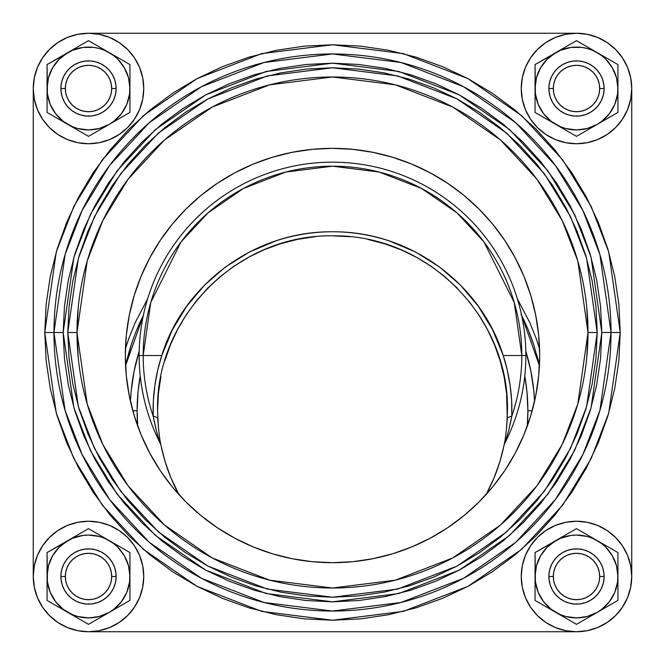 <?xml version="1.0" encoding="UTF-8"?>
<svg xmlns="http://www.w3.org/2000/svg" width="665" height="665" viewBox="0 0 665 665"><rect width="100%" height="100%" fill="white"/><g stroke="black" fill="none" stroke-linecap="round" stroke-linejoin="round"><path stroke-width="1" d="M78.221 307.43L76.99 332.5L67.78 332.5L78.37 406.623L94.546 448.501L120.722 491.335L158.436 531.95L207.929 566.081L267.338 589.074L332.5 597.22L397.662 589.074L457.071 566.081L506.564 531.95L544.278 491.335L570.454 448.501L586.63 406.623L597.22 332.5L586.63 258.377L570.454 216.499L544.278 173.665L506.564 133.05L457.071 98.919L397.662 75.926L332.5 67.78L267.338 75.926L207.929 98.919L158.436 133.05L120.722 173.665L94.546 216.499L78.37 258.377L67.78 332.5L76.99 332.5L87.206 260.954L102.826 220.531L128.087 179.193L164.488 139.991L212.26 107.048L269.608 84.846L332.5 76.99L395.392 84.846L452.74 107.048L500.512 139.991L536.913 179.193L562.174 220.531L577.794 260.954L588.01 332.5L597.22 332.5L588.01 332.5A255.51 255.51 0 0 1 332.5 588.01A255.51 255.51 0 0 1 76.99 332.5L78.221 357.546M539.672 355.517A207.172 207.172 0 0 1 332.5 562.69A207.172 207.172 0 0 1 125.328 355.517A207.172 207.172 0 0 1 332.5 148.345A207.172 207.172 0 0 1 539.672 355.517L538.675 375.825L535.691 395.933L530.753 415.658L523.904 434.802L515.209 453.181L504.76 470.62L492.649 486.946L478.991 502.017L463.929 515.666L447.603 527.777L430.164 538.226L411.785 546.921L392.641 553.77L372.915 558.708L352.807 561.692L332.5 562.69L312.193 561.692L292.085 558.708L272.359 553.77L253.215 546.921L234.836 538.226L217.397 527.777L201.071 515.666L186.009 502.017L172.351 486.946L160.24 470.62L149.791 453.181L141.096 434.802L134.247 415.658L129.309 395.933L126.325 375.825L125.328 355.517L126.325 335.21L129.309 315.102L134.247 295.376L141.096 276.241L149.791 257.862L160.24 240.422L172.351 224.088L186.009 209.026L201.071 195.369L217.397 183.257L234.836 172.809L253.215 164.114L272.359 157.264L292.085 152.327L312.193 149.342L332.5 148.345L352.807 149.342L372.915 152.327L392.641 157.264L411.785 164.114L430.164 172.809L447.603 183.257L463.929 195.369L478.991 209.026L492.649 224.088L504.76 240.422L515.209 257.862L523.904 276.241L530.753 295.376L535.691 315.102L538.675 335.21L539.672 355.517M611.035 332.5L599.888 254.512L582.864 210.448L555.325 165.377L515.641 122.643L463.571 86.733L401.062 62.535L332.5 53.965L263.938 62.535L201.429 86.733L149.359 122.643L109.675 165.377L82.136 210.448L65.112 254.512L53.965 332.5L63.175 332.5L73.948 257.089L90.407 214.479L117.04 170.905L155.411 129.584L205.759 94.862L266.208 71.463L332.5 63.175L398.792 71.463L459.241 94.862L509.589 129.584L547.96 170.905L574.593 214.479L591.052 257.089L601.825 332.5L620.237 332.5L608.733 413.065L591.143 458.592L562.69 505.142L521.701 549.29L467.911 586.389L403.331 611.384L332.5 620.237L261.669 611.384L197.089 586.389L143.299 549.29L102.31 505.142L73.857 458.592L56.267 413.065L44.763 332.5L53.965 332.5A278.535 278.535 0 0 1 332.5 53.965A278.535 278.535 0 0 1 611.035 332.5A278.535 278.535 0 0 1 332.5 611.035A278.535 278.535 0 0 1 53.965 332.5L44.763 332.5L46.143 360.704L50.291 388.634L57.148 416.024L66.666 442.616L78.736 468.143L93.25 492.358L110.074 515.043L129.035 535.965L149.958 554.926L172.642 571.75L196.857 586.264L222.384 598.334L248.976 607.852L276.366 614.709L304.296 618.857L332.5 620.237L360.704 618.857L388.634 614.709L416.024 607.852L442.616 598.334L468.143 586.264L492.358 571.75L515.043 554.926L535.965 535.965L554.926 515.043L571.75 492.358L586.264 468.143L598.334 442.616L607.852 416.024L614.709 388.634L618.857 360.704L620.237 332.5L618.857 304.296L614.709 276.366L607.852 248.976L598.334 222.384L586.264 196.857L571.75 172.642L554.926 149.958L535.965 129.035L515.043 110.074L492.358 93.25L468.143 78.736L442.616 66.666L416.024 57.148L388.634 50.291L360.704 46.143L332.5 44.763L304.296 46.143L276.366 50.291L248.976 57.148L222.384 66.666L196.857 78.736L172.642 93.25L149.958 110.074L129.035 129.035L110.074 149.958L93.25 172.642L78.736 196.857L66.666 222.384L57.148 248.976L50.291 276.366L46.143 304.296L44.763 332.5L56.267 251.935L73.857 206.408L102.31 159.858L143.299 115.71L197.089 78.611L261.669 53.616L332.5 44.763L403.331 53.616L467.911 78.611L521.701 115.71L562.69 159.858L591.143 206.408L608.733 251.935L620.237 332.5L601.825 332.5L591.052 407.911L574.593 450.521L547.96 494.095L509.589 535.416L459.241 570.138L398.792 593.537L332.5 601.825L266.208 593.537L205.759 570.138L155.411 535.416L117.04 494.095L90.407 450.521L73.948 407.911L63.175 332.5L53.965 332.5L65.112 410.488L82.136 454.552L109.675 499.623L149.359 542.357L201.429 578.267L263.938 602.465L332.5 611.035L401.062 602.465L463.571 578.267L515.641 542.357L555.325 499.623L582.864 454.552L599.888 410.488L611.035 332.5M42.568 57.813L49.443 49.443L57.813 42.568L67.356 37.456L77.722 34.314L88.495 33.25L576.505 33.25A55.245 55.245 0 0 1 631.75 88.495L631.75 576.505A55.245 55.245 0 0 1 576.505 631.75L88.495 631.75A55.245 55.245 0 0 1 33.25 576.505L33.25 88.495A55.245 55.245 0 0 1 88.495 33.25L576.505 33.25L587.278 34.314L597.644 37.456L607.195 42.56L615.566 49.434L622.44 57.805L627.544 67.356L630.686 77.722L631.75 88.495L631.75 576.505L630.686 587.278L627.544 597.644L622.44 607.195L615.566 615.566L607.195 622.44L597.644 627.544L587.278 630.686L576.505 631.75L88.495 631.75L77.722 630.686L67.356 627.544L57.805 622.44L49.434 615.566L42.56 607.195L37.456 597.644L34.314 587.278L33.25 576.505L33.25 88.495L34.314 77.722L37.456 67.356L42.56 57.805L49.434 49.434L57.805 42.56L67.356 37.456L77.73 34.322L88.503 33.258L99.285 34.322L109.65 37.464L119.201 42.568L127.572 49.443L134.446 57.813L139.55 67.365L142.692 77.73L143.756 88.503L142.692 99.285L139.55 109.65L134.446 119.201L127.572 127.572L119.201 134.446L109.65 139.55L99.285 142.692L88.503 143.756L77.73 142.692L67.365 139.55L57.813 134.446L49.443 127.572L42.568 119.201L37.464 109.65L34.322 99.285L33.258 88.503A55.245 55.245 0 0 1 88.503 33.258A55.245 55.245 0 0 1 143.756 88.503A55.245 55.245 0 0 1 88.503 143.756A55.245 55.245 0 0 1 33.258 88.503L34.322 77.73L37.464 67.365L42.568 57.813L49.443 49.443L57.813 42.568L67.365 37.464M631.742 88.503A55.245 55.245 0 0 1 576.497 143.756A55.245 55.245 0 0 1 521.244 88.503A55.245 55.245 0 0 1 576.497 33.258A55.245 55.245 0 0 1 631.742 88.503L630.678 99.285L627.536 109.65L622.432 119.201L615.557 127.572L607.187 134.446L597.636 139.55L587.27 142.692L576.497 143.756L565.716 142.692L555.35 139.55L545.799 134.446L537.428 127.572L530.554 119.201L525.45 109.65L522.308 99.285L521.244 88.503L522.308 77.73L525.45 67.365L530.554 57.813L537.428 49.443L545.799 42.568L555.35 37.464L565.716 34.322L576.497 33.258L587.27 34.322L597.636 37.464L607.187 42.568L615.557 49.443L622.432 57.813L627.544 67.356L630.678 77.73L631.75 88.453M622.432 607.187L615.557 615.557L607.187 622.432L597.636 627.536L587.27 630.678L576.497 631.742L565.716 630.678L555.35 627.536L545.799 622.432L537.428 615.557L530.554 607.187L525.45 597.636L522.308 587.27L521.244 576.497A55.245 55.245 0 0 1 576.497 521.244A55.245 55.245 0 0 1 631.742 576.497L630.678 587.27L627.536 597.636L622.432 607.187L615.557 615.557L607.187 622.432L597.644 627.544L604.128 624.352M88.495 631.75L77.73 630.678L67.365 627.536L57.813 622.432L49.443 615.557L42.568 607.187L37.456 597.644L34.322 587.27L33.258 576.497A55.245 55.245 0 0 1 88.503 521.244A55.245 55.245 0 0 1 143.756 576.497L142.692 587.27L139.55 597.636L134.446 607.187L127.572 615.557L119.201 622.432L109.65 627.536L99.285 630.678L88.503 631.742A55.245 55.245 0 0 1 33.25 576.505L34.322 565.716L37.464 555.35L42.568 545.799L49.443 537.428L57.813 530.554L67.365 525.45L77.73 522.308L88.503 521.244L99.285 522.308L109.65 525.45L119.201 530.554L127.572 537.428L134.446 545.799L139.55 555.35L142.692 565.716L143.756 576.497A55.245 55.245 0 0 1 88.503 631.742A55.245 55.245 0 0 1 33.258 576.497M586.779 357.571L588.01 332.5L586.779 307.454M76.99 332.5A255.51 255.51 0 0 1 332.5 76.99A255.51 255.51 0 0 1 588.01 332.5L577.794 404.046L562.174 444.469L536.913 485.807L500.512 525.009L452.74 557.952L395.392 580.154L332.5 588.01L269.608 580.154L212.26 557.952L164.488 525.009L128.087 485.807L102.826 444.469L87.206 404.046L76.99 332.5M601.825 332.5L600.528 306.1L596.646 279.957L590.229 254.321L581.326 229.433L570.021 205.543L556.439 182.875L540.695 161.645L522.939 142.061L503.355 124.305L482.125 108.561L459.457 94.979L435.567 83.674L410.679 74.771L385.043 68.354L358.901 64.472L332.5 63.175L306.1 64.472L279.957 68.354L254.321 74.771L229.433 83.674L205.543 94.979L182.875 108.561L161.645 124.305L142.061 142.061L124.305 161.645L108.561 182.875L94.979 205.543L83.674 229.433L74.771 254.321L68.354 279.957L64.472 306.1L63.175 332.5L64.472 358.901L68.354 385.043L74.771 410.679L83.674 435.567L94.979 459.457L108.561 482.125L124.305 503.355L142.061 522.939L161.645 540.695L182.875 556.439L205.543 570.021L229.433 581.326L254.321 590.229L279.957 596.646L306.1 600.528L332.5 601.825L358.901 600.528L385.043 596.646L410.679 590.229L435.567 581.326L459.457 570.021L482.125 556.439L503.355 540.695L522.939 522.939L540.695 503.355L556.439 482.125L570.021 459.457L581.326 435.567L590.229 410.679L596.646 385.043L600.528 358.901L601.825 332.5M597.22 332.5L595.948 358.443L592.133 384.146L585.823 409.341L577.07 433.804L565.965 457.287L552.607 479.573L537.129 500.437L519.689 519.689L500.437 537.129L479.573 552.607L457.287 565.965L433.804 577.07L409.341 585.823L384.146 592.133L358.443 595.948L332.5 597.22L306.557 595.948L280.854 592.133L255.659 585.823L231.196 577.07L207.713 565.965L185.427 552.607L164.563 537.129L145.311 519.689L127.871 500.437L112.393 479.573L99.035 457.287L87.93 433.804L79.177 409.341L72.867 384.146L69.052 358.443L67.78 332.5L69.052 306.557L72.867 280.854L79.177 255.659L87.93 231.196L99.035 207.713L112.393 185.427L127.871 164.563L145.311 145.311L164.563 127.871L185.427 112.393L207.713 99.035L231.196 87.93L255.659 79.177L280.854 72.867L306.557 69.052L332.5 67.78L358.443 69.052L384.146 72.867L409.341 79.177L433.804 87.93L457.287 99.035L479.573 112.393L500.437 127.871L519.689 145.311L537.129 164.563L552.607 185.427L565.965 207.713L577.07 231.196L585.823 255.659L592.133 280.854L595.948 306.557L597.22 332.5M448.285 527.312L455.858 521.967M433.139 536.605L441.036 531.983M158.328 427.163L157.555 410.762C155.352 319.549 235.161 234.413 332.691 235.817C430.272 234.695 509.523 319.649 507.445 410.762L506.672 427.196M161.204 446.306L165.086 461.552L170.872 477.711L178.943 494.594A174.945 174.945 0 0 1 161.204 446.323L160.963 445.143M504.993 442.89C507.511 435.708 509.789 426.83 511.809 416.248A189.317 189.317 0 0 0 521.817 355.517L525.865 355.517A193.365 193.365 0 0 1 504.993 442.89A13.815 13.815 0 0 0 503.796 446.323A13.815 13.815 0 0 1 504.993 442.89L508.642 430.704L511.809 416.248L511.634 400.696L510.121 385.359L507.312 370.297L503.222 355.517L521.817 355.517L503.222 355.517L492.69 329.931L478.418 306.407L460.471 285.127L439.432 266.898L415.492 251.977L389.316 240.938C370.513 234.795 351.602 231.736 332.575 231.777C313.572 231.719 294.67 234.753 275.884 240.871L249.566 251.952L225.643 266.84L204.471 285.185L186.599 306.382L172.227 330.089L161.778 355.517L143.183 355.517L161.778 355.517L157.672 370.372L154.862 385.5L153.366 400.796L153.191 416.248A189.317 189.317 0 0 1 332.5 166.2A189.317 189.317 0 0 1 521.817 355.517L514.245 302.509L483.954 241.927L456.98 212.883L421.593 188.478L379.1 172.027L332.5 166.2L285.9 172.027L243.407 188.478L208.02 212.883L181.046 241.927L150.756 302.509L143.183 355.517L139.135 355.517L143.183 355.517A189.317 189.317 0 0 0 153.191 416.248L156.358 430.679L160.007 442.89A193.365 193.365 0 0 1 332.5 162.16A193.365 193.365 0 0 1 525.865 355.517L521.817 355.517A189.317 189.317 0 0 1 511.809 416.248A13.815 3.691 -177.4 0 0 507.262 418.75C506.298 431.826 505.142 441.02 503.796 446.323L503.796 446.323A174.945 174.945 0 0 1 486.057 494.594L486.755 493.305M532.175 410.762L527.885 410.762A195.385 195.385 0 0 0 524.768 376.016L526.946 391.61L527.885 410.762L532.175 410.762M137.115 410.762L132.825 410.762L137.115 410.762A195.385 195.385 0 0 0 137.713 426.082L137.115 410.762L138.054 391.61L140.232 376.016A195.385 195.385 0 0 0 137.115 410.762M130.431 401.228A202.293 202.293 0 0 1 139.185 351.162L134.097 371.303L131.18 390.937L130.431 401.228M525.815 351.162A202.293 202.293 0 0 1 534.569 401.228L533.82 390.937L530.903 371.303L525.815 351.162M521.368 314.952L528.259 329.965L533.97 345.501L539.423 365.684A211.778 211.778 0 0 0 536.58 354.196M533.97 345.501A211.778 211.778 0 0 0 521.701 315.617L539.423 365.692M147.63 298.851L135.211 322.525L128.711 338.784L125.436 348.817M539.564 348.817L536.289 338.776L529.83 322.616L517.37 298.851M469.025 301.37L478.95 315.069L487.462 329.574L494.561 344.877L500.18 360.854L504.195 377.171L506.622 393.813L507.262 418.75A13.815 3.691 2.6 0 1 511.809 416.248C512.424 395.318 509.565 375.068 503.222 355.517C481.477 284.919 411.319 231.171 332.575 231.777C253.997 230.905 183.299 285.144 161.778 355.517C155.419 375.226 152.559 395.476 153.191 416.248A13.815 3.691 -2.6 0 1 157.738 418.75L157.738 418.734A13.815 3.691 177.4 0 0 153.191 416.248C155.203 426.797 157.472 435.675 160.007 442.89A13.815 13.815 0 0 1 161.204 446.323C159.849 440.953 158.686 431.76 157.738 418.75M630.877 78.694L630.254 75.735M628.209 69.035L626.962 65.993M623.454 59.385L622.124 57.331M615.89 49.759L614.31 48.213M608.342 43.35L605.632 41.554M599.489 38.254L596.63 37.049M587.985 34.455L587.178 34.289M577.403 33.258L576.38 33.25M88.728 33.25L86.658 33.283M81.03 33.757L76.093 34.663M70.64 36.218L65.985 38.046M60.906 40.632L56.716 43.308M52.194 46.849L48.636 50.249M44.838 54.638L42.036 58.611M39.119 63.724L37.157 68.088M35.245 73.79L34.198 78.32M33.391 84.513L33.25 88.57M33.25 576.389L33.258 577.212M34.139 586.397L34.322 587.345M37.24 597.128L38.52 600.054M41.92 606.214L44.123 609.423M48.204 614.302L51.122 617.195M55.927 621.127L59.343 623.429M64.896 626.455L68.512 628.009M75.087 630.096L78.337 630.811M136.99 329.375L143.299 315.617A211.778 211.778 0 0 0 125.577 365.684L130.997 345.617M136.732 329.981L143.64 314.944M125.577 365.642L143.308 315.576M520.986 314.221L528.01 329.375L533.895 345.276M538.376 361.103L539.423 365.684M125.577 365.684L131.18 345.035M527.287 426.082A195.385 195.385 0 0 0 527.885 410.762L527.287 426.082M507.445 410.762L506.605 393.622L504.087 376.631M494.419 344.528L494.186 343.955M486.788 328.294L477.96 313.572M457.229 288.095L456.207 287.064M443.488 275.526L429.698 265.302M400.679 249.649L399.449 249.134M383.281 243.348L368.95 239.658M349.649 236.665L332.5 235.817M315.351 236.665L298.369 239.184L281.719 243.348M262.941 250.24L250.173 256.399M250.032 256.474L234.18 266.067M208.793 287.064L197.264 299.782M187.04 313.572L186.433 314.487M184.895 316.864L178.212 328.294M170.805 343.971L170.639 344.387M160.913 376.631L158.395 393.622L157.555 410.762L158.37 393.855L160.822 377.13M486.788 493.231L494.128 477.711L499.914 461.552L503.796 446.306M367.969 239.45L384.927 243.864L401.236 249.89L416.889 257.521L431.635 266.615L445.218 276.973L457.695 288.56M332.691 235.817L350.422 236.74M164.878 360.663L170.464 344.794L177.547 329.549L186.15 314.919L196.133 301.178L207.389 288.485L219.924 276.848L233.681 266.407L248.369 257.372L264.013 249.782L280.522 243.722L297.504 239.358L314.911 236.707M201.071 195.369L205.576 191.778M492.649 224.088L504.76 240.422M530.753 295.376L535.691 315.102M430.164 538.226L424.661 541.069M392.641 553.77L372.915 558.708M172.351 486.946L169.608 483.53M134.247 415.658L129.309 395.933M60.881 88.503L65.32 88.503A23.184 23.184 0 0 1 88.503 65.32A23.184 23.184 0 0 1 111.695 88.503L116.134 88.503A27.622 27.622 0 0 0 88.503 60.881A27.622 27.622 0 0 0 60.881 88.503A27.622 27.622 0 0 1 88.503 60.881A27.622 27.622 0 0 1 116.134 88.503A27.622 27.622 0 0 1 88.503 116.134A27.622 27.622 0 0 1 60.881 88.503A27.622 27.622 0 0 0 88.503 116.134A27.622 27.622 0 0 0 116.134 88.503L111.695 88.503L111.246 93.034L109.925 97.381L107.788 101.388L104.904 104.904L101.388 107.788L97.381 109.925L93.034 111.246L88.503 111.695L83.981 111.246L79.634 109.925L75.627 107.788L72.111 104.904L69.227 101.388L67.09 97.381L65.769 93.034L65.32 88.503L65.769 83.981L67.09 79.634L69.227 75.627L72.111 72.111L75.627 69.227L79.634 67.09L83.981 65.769L88.503 65.32L93.034 65.769L97.381 67.09L101.388 69.227L104.904 72.111L107.788 75.627L109.925 79.634L111.246 83.981L111.695 88.503A23.184 23.184 0 0 1 88.503 111.695A23.184 23.184 0 0 1 65.32 88.503L60.881 88.503M548.866 88.503L553.305 88.503A23.184 23.184 0 0 1 576.497 65.32A23.184 23.184 0 0 1 599.68 88.503L604.119 88.503A27.622 27.622 0 0 0 576.497 60.881A27.622 27.622 0 0 0 548.866 88.503A27.622 27.622 0 0 1 576.497 60.881A27.622 27.622 0 0 1 604.119 88.503A27.622 27.622 0 0 1 576.497 116.134A27.622 27.622 0 0 1 548.866 88.503A27.622 27.622 0 0 0 576.497 116.134A27.622 27.622 0 0 0 604.119 88.503L599.68 88.503L599.231 93.034L597.91 97.381L595.774 101.388L592.889 104.904L589.373 107.788L585.366 109.925L581.019 111.246L576.497 111.695L571.967 111.246L567.619 109.925L563.612 107.788L560.096 104.904L557.212 101.388L555.076 97.381L553.754 93.034L553.305 88.503L553.754 83.981L555.076 79.634L557.212 75.627L560.096 72.111L563.612 69.227L567.619 67.09L571.967 65.769L576.497 65.32L581.019 65.769L585.366 67.09L589.373 69.227L592.889 72.111L595.774 75.627L597.91 79.634L599.231 83.981L599.68 88.503A23.184 23.184 0 0 1 576.497 111.695A23.184 23.184 0 0 1 553.305 88.503L548.866 88.503M548.866 576.497L553.305 576.497A23.184 23.184 0 0 1 576.497 553.305A23.184 23.184 0 0 1 599.68 576.497L604.119 576.497A27.622 27.622 0 0 0 576.497 548.866A27.622 27.622 0 0 0 548.866 576.497A27.622 27.622 0 0 1 576.497 548.866A27.622 27.622 0 0 1 604.119 576.497A27.622 27.622 0 0 1 576.497 604.119A27.622 27.622 0 0 1 548.866 576.497A27.622 27.622 0 0 0 576.497 604.119A27.622 27.622 0 0 0 604.119 576.497L599.68 576.497L599.231 581.019L597.91 585.366L595.774 589.373L592.889 592.889L589.373 595.774L585.366 597.91L581.019 599.231L576.497 599.68L571.967 599.231L567.619 597.91L563.612 595.774L560.096 592.889L557.212 589.373L555.076 585.366L553.754 581.019L553.305 576.497L553.754 571.967L555.076 567.619L557.212 563.612L560.096 560.096L563.612 557.212L567.619 555.076L571.967 553.754L576.497 553.305L581.019 553.754L585.366 555.076L589.373 557.212L592.889 560.096L595.774 563.612L597.91 567.619L599.231 571.967L599.68 576.497A23.184 23.184 0 0 1 576.497 599.68A23.184 23.184 0 0 1 553.305 576.497L548.866 576.497M60.881 576.497L65.32 576.497A23.184 23.184 0 0 1 88.503 553.305A23.184 23.184 0 0 1 111.695 576.497L116.134 576.497A27.622 27.622 0 0 0 88.503 548.866A27.622 27.622 0 0 0 60.881 576.497A27.622 27.622 0 0 1 88.503 548.866A27.622 27.622 0 0 1 116.134 576.497A27.622 27.622 0 0 1 88.503 604.119A27.622 27.622 0 0 1 60.881 576.497A27.622 27.622 0 0 0 88.503 604.119A27.622 27.622 0 0 0 116.134 576.497L111.695 576.497L111.246 581.019L109.925 585.366L107.788 589.373L104.904 592.889L101.388 595.774L97.381 597.91L93.034 599.231L88.503 599.68L83.981 599.231L79.634 597.91L75.627 595.774L72.111 592.889L69.227 589.373L67.09 585.366L65.769 581.019L65.32 576.497L65.769 571.967L67.09 567.619L69.227 563.612L72.111 560.096L75.627 557.212L79.634 555.076L83.981 553.754L88.503 553.305L93.034 553.754L97.381 555.076L101.388 557.212L104.904 560.096L107.788 563.612L109.925 567.619L111.246 571.967L111.695 576.497A23.184 23.184 0 0 1 88.503 599.68A23.184 23.184 0 0 1 65.32 576.497L60.881 576.497M42.568 119.201L49.443 127.572L57.813 134.446M119.201 134.446L127.572 127.572L134.446 119.201M134.446 57.813L127.572 49.443L119.201 42.568M57.813 622.432L49.443 615.557L42.568 607.187L37.464 597.636M119.201 622.432L127.572 615.557L134.446 607.187M134.446 545.799L127.572 537.428L119.201 530.554M57.813 530.554L49.443 537.428L42.568 545.799M521.244 576.497L522.308 565.716L525.45 555.35L530.554 545.799L537.428 537.428L545.799 530.554L555.35 525.45L565.716 522.308L576.497 521.244L587.27 522.308L597.636 525.45L607.187 530.554L615.557 537.428L622.432 545.799L627.536 555.35L630.678 565.716L631.742 576.497A55.245 55.245 0 0 1 576.497 631.742A55.245 55.245 0 0 1 521.244 576.497M530.554 607.187L537.428 615.557L545.799 622.432M622.432 545.799L615.557 537.428L607.187 530.554M545.799 530.554L537.428 537.428L530.554 545.799M607.187 42.568L615.557 49.443L622.432 57.813L627.536 67.365M530.554 119.201L537.428 127.572L545.799 134.446M607.187 134.446L615.557 127.572L622.432 119.201M545.799 42.568L537.428 49.443L530.554 57.813M62.518 121.346L67.788 124.388A41.438 41.438 0 0 1 47.074 88.503L47.074 112.427L62.518 121.346L47.074 112.427L47.074 88.503A41.438 41.438 0 0 1 67.788 52.626L47.074 64.588L47.074 88.503L48.487 77.78L52.626 67.788L59.21 59.21L67.788 52.626A41.438 41.438 0 0 1 129.941 88.503A41.438 41.438 0 0 1 109.226 124.388L129.941 112.427L129.941 88.503L129.941 112.427L109.226 124.388L99.235 128.528L88.503 129.941L77.78 128.528L72.651 126.791L63.283 121.379L55.636 113.732L50.224 104.363L47.423 93.915L47.074 64.588L72.651 50.224L83.1 47.423L93.915 47.423L99.235 48.487L104.363 50.224L114.496 55.669L103.964 49.584L113.732 55.636L117.805 59.21L124.388 67.788L128.528 77.78L129.941 88.503L129.941 82.427L129.584 93.915L126.791 104.363L121.379 113.732L113.732 121.379L109.226 124.388A41.438 41.438 0 0 1 67.788 124.388L88.503 136.35L109.226 124.388L88.503 136.35L62.518 121.346M129.941 64.588L129.941 82.427L129.941 64.588L114.496 55.669L129.941 64.588M88.503 40.665L103.964 49.584L88.503 40.665L67.788 52.626L88.503 40.665M74.696 64.588L70.291 67.739L66.591 71.687L63.732 76.292L61.828 81.354L60.939 86.699L61.122 92.111L62.352 97.389L64.588 102.319L67.739 106.724L71.687 110.423L76.292 113.283L81.354 115.186L86.699 116.067L92.111 115.893L97.389 114.663L102.319 112.427L106.724 109.276L110.423 105.319L113.283 100.723L115.186 95.66L116.067 90.315L115.893 84.904L114.663 79.625L112.427 74.696L109.276 70.291L105.319 66.591L100.723 63.732L95.66 61.828L90.315 60.939L84.904 61.122L79.625 62.352L74.696 64.588M62.518 609.331L67.788 612.374A41.438 41.438 0 0 1 47.074 576.497L47.074 600.412L62.518 609.331L47.074 600.412L47.074 576.497A41.438 41.438 0 0 1 67.788 540.612L47.074 552.573L47.074 576.497L48.487 565.765L52.626 555.774L59.21 547.195L67.788 540.612A41.438 41.438 0 0 1 129.941 576.497A41.438 41.438 0 0 1 109.226 612.374L129.941 600.412L129.941 576.497L129.941 600.412L109.226 612.374L99.235 616.513L88.503 617.926L77.78 616.513L72.651 614.776L63.283 609.364L55.636 601.717L50.224 592.349L47.423 581.9L47.074 552.573L72.651 538.209L83.1 535.416L88.503 535.059L99.235 536.472L104.363 538.209L114.496 543.654L103.964 537.569L113.732 543.621L117.805 547.195L124.388 555.774L128.528 565.765L129.941 576.497L129.941 570.42L129.584 581.9L126.791 592.349L121.379 601.717L113.732 609.364L109.226 612.374A41.438 41.438 0 0 1 67.788 612.374L88.503 624.335L109.226 612.374L88.503 624.335L62.518 609.331M129.941 552.573L129.941 570.42L129.941 552.573L114.496 543.654L129.941 552.573M88.503 528.65L103.964 537.569L88.503 528.65L67.788 540.612L88.503 528.65M74.696 552.573L70.291 555.724L66.591 559.681L63.732 564.277L61.828 569.34L60.939 574.685L61.122 580.096L62.352 585.375L64.588 590.304L67.739 594.71L71.687 598.409L76.292 601.268L81.354 603.172L86.699 604.061L92.111 603.878L97.389 602.648L102.319 600.412L106.724 597.261L110.423 593.313L113.283 588.708L115.186 583.646L116.067 578.301L115.893 572.889L114.663 567.611L112.427 562.681L109.276 558.276L105.319 554.577L100.723 551.717L95.66 549.814L90.315 548.933L84.904 549.107L79.625 550.337L74.696 552.573M550.504 609.331L555.774 612.374A41.438 41.438 0 0 1 535.059 576.497L535.059 600.412L550.504 609.331L535.059 600.412L535.059 576.497A41.438 41.438 0 0 1 555.774 540.612L535.059 552.573L535.059 576.497L536.472 565.765L540.612 555.774L547.195 547.195L555.774 540.612A41.438 41.438 0 0 1 617.926 576.497A41.438 41.438 0 0 1 597.212 612.374L617.926 600.412L617.926 576.497L617.926 600.412L597.212 612.374L587.22 616.513L576.497 617.926L565.765 616.513L560.637 614.776L551.268 609.364L543.621 601.717L538.209 592.349L535.416 581.9L535.059 552.573L560.637 538.209L571.085 535.416L576.497 535.059L587.22 536.472L592.349 538.209L602.482 543.654L591.95 537.569L601.717 543.621L605.79 547.195L612.374 555.774L616.513 565.765L617.926 576.497L617.926 570.42L617.577 581.9L614.776 592.349L609.364 601.717L601.717 609.364L597.212 612.374A41.438 41.438 0 0 1 555.774 612.374L576.497 624.335L597.212 612.374L576.497 624.335L550.504 609.331M617.926 552.573L617.926 570.42L617.926 552.573L602.482 543.654L617.926 552.573M576.497 528.65L591.95 537.569L576.497 528.65L555.774 540.612L576.497 528.65M562.681 552.573L558.276 555.724L554.577 559.681L551.717 564.277L549.814 569.34L548.933 574.685L549.107 580.096L550.337 585.375L552.573 590.304L555.724 594.71L559.681 598.409L564.277 601.268L569.34 603.172L574.685 604.061L580.096 603.878L585.375 602.648L590.304 600.412L594.71 597.261L598.409 593.313L601.268 588.708L603.172 583.646L604.061 578.301L603.878 572.889L602.648 567.611L600.412 562.681L597.261 558.276L593.313 554.577L588.708 551.717L583.646 549.814L578.301 548.933L572.889 549.107L567.611 550.337L562.681 552.573M550.504 121.346L555.774 124.388A41.438 41.438 0 0 1 535.059 88.503L535.059 112.427L550.504 121.346L535.059 112.427L535.059 88.503A41.438 41.438 0 0 1 555.774 52.626L535.059 64.588L535.059 88.503L536.472 77.78L540.612 67.788L547.195 59.21L555.774 52.626A41.438 41.438 0 0 1 617.926 88.503A41.438 41.438 0 0 1 597.212 124.388L617.926 112.427L617.926 88.503L617.926 112.427L597.212 124.388L587.22 128.528L576.497 129.941L565.765 128.528L560.637 126.791L551.268 121.379L543.621 113.732L538.209 104.363L535.416 93.915L535.059 64.588L560.637 50.224L571.085 47.423L581.9 47.423L587.22 48.487L592.349 50.224L602.482 55.669L591.95 49.584L601.717 55.636L605.79 59.21L612.374 67.788L616.513 77.78L617.926 88.503L617.926 82.427L617.577 93.915L614.776 104.363L609.364 113.732L601.717 121.379L597.212 124.388A41.438 41.438 0 0 1 555.774 124.388L576.497 136.35L597.212 124.388L576.497 136.35L550.504 121.346M617.926 64.588L617.926 82.427L617.926 64.588L602.482 55.669L617.926 64.588M576.497 40.665L591.95 49.584L576.497 40.665L555.774 52.626L576.497 40.665M562.681 64.588L558.276 67.739L554.577 71.687L551.717 76.292L549.814 81.354L548.933 86.699L549.107 92.111L550.337 97.389L552.573 102.319L555.724 106.724L559.681 110.423L564.277 113.283L569.34 115.186L574.685 116.067L580.096 115.893L585.375 114.663L590.304 112.427L594.71 109.276L598.409 105.319L601.268 100.723L603.172 95.66L604.061 90.315L603.878 84.904L602.648 79.625L600.412 74.696L597.261 70.291L593.313 66.591L588.708 63.732L583.646 61.828L578.301 60.939L572.889 61.122L567.611 62.352L562.681 64.588"/></g></svg>
